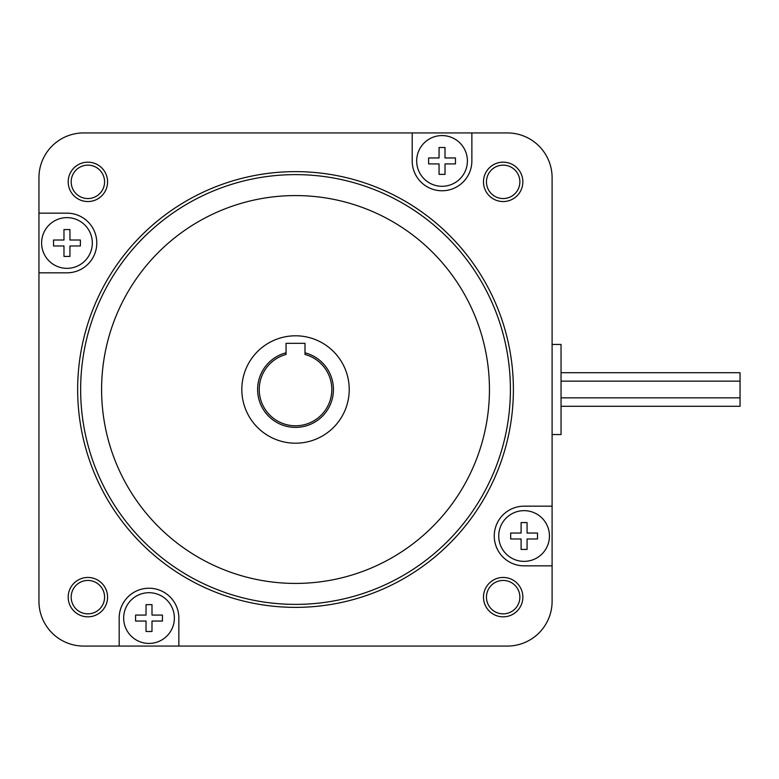 <?xml version="1.0" encoding="UTF-8"?>
<svg xmlns="http://www.w3.org/2000/svg" width="779" height="779" viewBox="0 0 779 779"><rect width="100%" height="100%" fill="white"/><g stroke="black" fill="none" stroke-linecap="round" stroke-linejoin="round"><path stroke-width="1.17" d="M561.046 372.713L740.05 372.713L740.05 406.287L561.046 406.287M740.05 381.145L561.046 381.145M740.05 397.855L561.046 397.855M295.523 335.798A53.702 53.702 0 0 0 241.821 389.5A53.702 53.702 0 0 0 295.523 443.202A53.702 53.702 0 0 0 349.226 389.5A53.702 53.702 0 0 0 295.523 335.798M304.998 352.809A37.889 37.889 0 0 1 295.523 427.389A37.889 37.889 0 0 1 286.049 352.809M295.523 195.578A193.922 193.922 0 0 0 101.601 389.5A193.922 193.922 0 0 0 295.523 583.422A193.922 193.922 0 0 0 489.446 389.5A193.922 193.922 0 0 0 295.523 195.578M442.034 135.575A25.356 25.356 0 0 1 467.39 160.932A25.356 25.356 0 0 1 442.034 186.298A25.356 25.356 0 0 1 416.677 160.932A25.356 25.356 0 0 1 442.034 135.575M149.013 592.702A25.356 25.356 0 0 1 174.369 618.068A25.356 25.356 0 0 1 149.013 643.425A25.356 25.356 0 0 1 123.657 618.068A25.356 25.356 0 0 1 149.013 592.702M524.082 510.654A25.356 25.356 0 0 1 549.448 536.01A25.356 25.356 0 0 1 524.082 561.367A25.356 25.356 0 0 1 498.726 536.01A25.356 25.356 0 0 1 524.082 510.654M66.955 217.633A25.356 25.356 0 0 1 92.321 242.99A25.356 25.356 0 0 1 66.955 268.346A25.356 25.356 0 0 1 41.599 242.99A25.356 25.356 0 0 1 66.955 217.633M471.87 160.932A29.836 29.836 0 0 1 442.034 190.767A29.836 29.836 0 0 1 412.198 160.932L412.198 132.927L83.704 132.927A44.754 44.754 0 0 0 38.95 177.68L38.95 213.154L66.955 213.154A29.836 29.836 0 0 1 96.791 242.99A29.836 29.836 0 0 1 66.955 272.825L38.95 272.825L38.95 601.32A44.754 44.754 0 0 0 83.704 646.073L119.177 646.073L119.177 618.068A29.836 29.836 0 0 1 149.013 588.233A29.836 29.836 0 0 1 178.849 618.068L178.849 646.073L507.343 646.073A44.754 44.754 0 0 0 552.097 601.32L552.097 565.846L524.082 565.846A29.836 29.836 0 0 1 494.256 536.01A29.836 29.836 0 0 1 524.082 506.175L552.097 506.175L552.097 177.68A44.754 44.754 0 0 0 507.343 132.927L471.87 132.927L471.87 160.932M295.523 604.377A214.877 214.877 0 0 0 510.401 389.5A214.877 214.877 0 0 0 295.523 174.623A214.877 214.877 0 0 0 80.646 389.5A214.877 214.877 0 0 0 295.523 604.377M295.523 171.633A217.867 217.867 0 0 1 513.39 389.5A217.867 217.867 0 0 1 295.523 607.367A217.867 217.867 0 0 1 77.657 389.5A217.867 217.867 0 0 1 295.523 171.633M87.881 201.547A19.689 19.689 0 0 1 68.192 181.858A19.689 19.689 0 0 1 87.881 162.168A19.689 19.689 0 0 1 107.57 181.858A19.689 19.689 0 0 1 87.881 201.547M87.881 165.148A16.71 16.71 0 0 0 71.171 181.858A16.71 16.71 0 0 0 87.881 198.557A16.71 16.71 0 0 0 104.581 181.858A16.71 16.71 0 0 0 87.881 165.148M503.166 201.547A19.689 19.689 0 0 1 483.477 181.858A19.689 19.689 0 0 1 503.166 162.168A19.689 19.689 0 0 1 522.855 181.858A19.689 19.689 0 0 1 503.166 201.547M503.166 165.148A16.71 16.71 0 0 0 486.456 181.858A16.71 16.71 0 0 0 503.166 198.557A16.71 16.71 0 0 0 519.875 181.858A16.71 16.71 0 0 0 503.166 165.148M503.166 616.832A19.689 19.689 0 0 1 483.477 597.142A19.689 19.689 0 0 1 503.166 577.453A19.689 19.689 0 0 1 522.855 597.142A19.689 19.689 0 0 1 503.166 616.832M503.166 580.443A16.71 16.71 0 0 0 486.456 597.142A16.71 16.71 0 0 0 503.166 613.852A16.71 16.71 0 0 0 519.875 597.142A16.71 16.71 0 0 0 503.166 580.443M87.881 616.832A19.689 19.689 0 0 1 68.192 597.142A19.689 19.689 0 0 1 87.881 577.453A19.689 19.689 0 0 1 107.57 597.142A19.689 19.689 0 0 1 87.881 616.832M87.881 580.443A16.71 16.71 0 0 0 71.171 597.142A16.71 16.71 0 0 0 87.881 613.852A16.71 16.71 0 0 0 104.581 597.142A16.71 16.71 0 0 0 87.881 580.443M552.097 344.454L561.046 344.454L561.046 434.546L552.097 434.546M63.975 256.418L63.975 245.969L53.537 245.969L53.537 240.01L63.975 240.01L63.975 229.562L69.944 229.562L69.944 240.01L80.383 240.01L80.383 245.969L69.944 245.969L69.944 256.418L63.975 256.418M521.102 549.438L521.102 538.99L510.664 538.99L510.664 533.031L521.102 533.031L521.102 522.582L527.071 522.582L527.071 533.031L537.51 533.031L537.51 538.99L527.071 538.99L527.071 549.438L521.102 549.438M445.013 147.513L445.013 157.952L455.462 157.952L455.462 163.921L445.013 163.921L445.013 174.36L439.054 174.36L439.054 163.921L428.606 163.921L428.606 157.952L439.054 157.952L439.054 147.513L445.013 147.513M151.993 604.64L151.993 615.079L162.441 615.079L162.441 621.048L151.993 621.048L151.993 631.487L146.033 631.487L146.033 621.048L135.585 621.048L135.585 615.079L146.033 615.079L146.033 604.64L151.993 604.64M552.097 506.175L552.097 565.846M412.198 132.927L471.87 132.927M178.849 646.073L119.177 646.073M38.95 272.825L38.95 213.154M286.049 354.464A36.292 36.292 0 0 0 265.814 410.338A36.292 36.292 0 0 0 325.233 410.338A36.292 36.292 0 0 0 304.998 354.464L304.998 343.315L286.049 343.315L286.049 354.464"/></g></svg>
